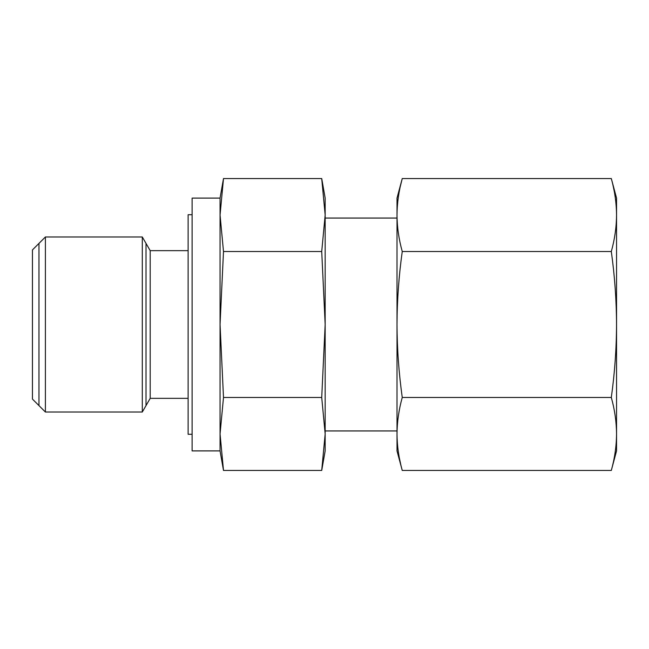 <?xml version="1.0" encoding="UTF-8"?>
<svg xmlns="http://www.w3.org/2000/svg" width="649" height="649" viewBox="0 0 649 649"><rect width="100%" height="100%" fill="white"/><g stroke="black" fill="none" stroke-linecap="round" stroke-linejoin="round"><path stroke-width="0.97" d="M616.436 209.911L616.55 215.038C616.461 202.95 614.717 190.782 611.309 178.548L616.55 198.099L616.55 450.901L611.309 470.452L402.25 470.452C398.843 458.218 397.099 446.05 397.01 433.962L397.123 439.089M615.982 203.372L615.479 199.008M614.141 190.774L613.021 185.427M611.309 178.548L402.25 178.548L400.563 185.354M397.577 203.445L397.172 208.848M397.01 215.022L397.01 198.099L402.25 178.548C398.851 190.741 397.107 202.902 397.01 215.038L397.01 324.5C397.107 300.236 398.851 275.906 402.25 251.52C398.843 239.286 397.099 227.118 397.01 215.038M397.586 445.628L398.088 449.992M399.419 458.226L400.547 463.573M615.982 445.555L616.388 440.152M402.25 470.452L397.01 450.901L397.01 324.5C397.099 348.675 398.843 372.997 402.25 397.48L611.309 397.48C614.717 409.714 616.461 421.882 616.55 433.962C616.461 446.098 614.708 458.259 611.309 470.452M616.55 215.038C616.461 227.166 614.708 239.327 611.309 251.52L402.25 251.52M611.309 251.52C614.717 276.003 616.461 300.325 616.55 324.5C616.461 348.764 614.708 373.094 611.309 397.48M397.01 433.962C397.107 421.834 398.851 409.673 402.25 397.48M325.165 218.056L397.01 218.056M325.165 430.944L397.01 430.944M220.052 450.901L192.112 450.901L192.112 198.099L220.052 198.099L220.052 324.5L223.499 251.52L321.717 251.52L325.165 215.038L321.717 178.548L325.165 198.099L325.165 450.901L321.717 470.452L223.499 470.452L220.052 433.962L220.052 450.901L223.499 470.452M321.717 178.548L223.499 178.548L220.052 215.038L223.499 251.52M220.052 324.5L220.052 433.962L223.499 397.48L220.052 324.5M192.112 434.27L188.121 434.27L188.121 214.73L192.112 214.73M188.121 398.348L150.203 398.348L150.203 250.652L188.121 250.652M150.203 398.348L142.301 412.026L142.301 236.974L150.203 250.652M45.398 236.974L32.45 249.914L32.45 399.086L45.398 412.026L45.398 236.974L142.301 236.974M45.398 412.026L142.301 412.026M321.717 251.52L325.165 324.5L321.717 397.48L223.499 397.48M321.717 397.48L325.165 433.962L321.717 470.452M146.009 243.391L146.009 405.609M38.972 405.609L38.972 243.391M220.052 198.099L223.499 178.548"/></g></svg>
